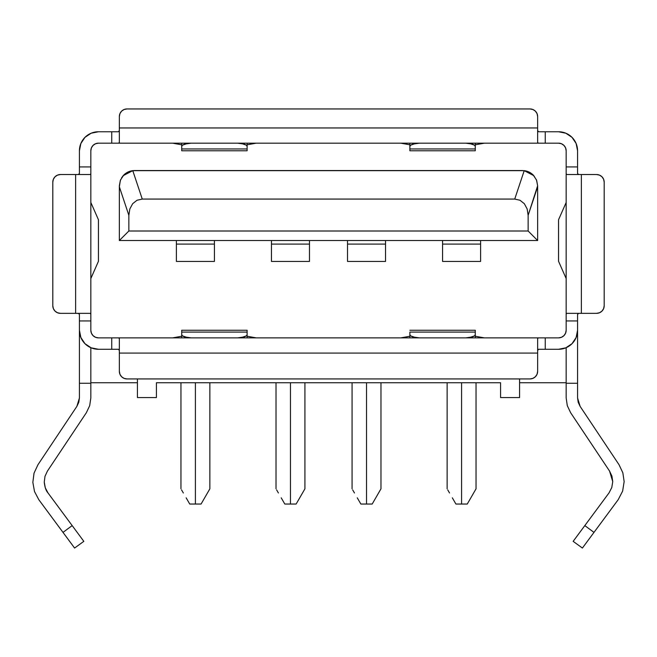 <?xml version="1.0" encoding="UTF-8"?>
<svg xmlns="http://www.w3.org/2000/svg" width="657" height="657" viewBox="0 0 657 657"><rect width="100%" height="100%" fill="white"/><g stroke="black" fill="none" stroke-linecap="round" stroke-linejoin="round"><path stroke-width="0.99" d="M452.336 497.834L455.917 504.042L461.584 504.042L461.584 382.735L461.584 504.042L467.258 504.042L476.038 488.833L476.038 382.735L476.038 488.833L467.258 504.042L455.917 504.042L452.336 497.834M447.746 489.892L449.528 492.98L447.746 489.892M447.138 382.735L447.138 488.833L447.138 382.735M281.212 497.834L284.801 504.042L290.468 504.042L290.468 382.735L290.468 504.042L296.135 504.042L304.922 488.833L304.922 382.735L304.922 488.833L296.135 504.042L284.801 504.042L281.221 497.834M276.63 489.892L278.412 492.98L276.63 489.892M276.022 382.735L276.022 488.833L276.022 382.735M357.268 497.834L360.857 504.042L366.524 504.042L366.524 382.735L366.524 504.042L372.19 504.042L380.97 488.833L380.97 382.735L380.97 488.833L372.19 504.042L360.857 504.042L357.26 497.825M352.686 489.892L354.468 492.98L352.686 489.892M352.07 382.735L352.07 488.833L352.07 382.735M186.153 497.834L189.733 504.042L195.4 504.042L195.4 382.735L195.4 504.042L201.075 504.042L209.854 488.833L209.854 382.735L209.854 488.833L201.075 504.042L189.733 504.042L186.153 497.834M181.562 489.892L183.344 492.98L181.562 489.892M180.954 382.735L180.954 488.833L180.954 382.735M622.861 472.835L619.034 464.729L580.123 406.387L577.569 397.945L577.569 383.261L566.162 383.261L566.162 382.735L519.58 382.735L566.162 382.735L566.162 383.261L577.569 383.261L577.569 329.88L577.569 397.945L578.217 402.355L580.123 406.387L619.034 464.729L622.844 472.785L624.15 481.606L622.622 491.132L618.18 499.706L582.398 548.053L593.985 532.384L584.82 525.6L609.014 492.914L611.782 487.56L612.743 481.606L611.782 487.56L609.014 492.914L611.782 487.56L612.743 481.606L611.922 476.095L609.548 471.053L612.743 481.606L611.922 476.095M537.64 240.519L119.352 240.519L119.352 185.759L120.51 179.944L123.803 175.008L128.739 171.707L134.562 170.549L522.43 170.549L528.253 171.707L533.188 175.008L536.482 179.944L537.64 185.759L536.646 180.355L533.796 175.657L524.212 170.656L514.735 199.071L519.999 200.262L524.319 203.695L527.152 208.934L528.138 215.315L528.138 231.009L128.854 231.009L128.854 215.315L129.84 208.934L132.673 203.695L136.985 200.262L142.257 199.071L514.735 199.071L142.257 199.071L132.78 170.656L524.212 170.656L514.735 199.071L519.999 200.262L524.319 203.695L527.152 208.934L528.138 215.315L537.64 185.759A15.21 15.21 0 0 0 537.64 185.75L537.64 240.519L537.64 186.793L528.138 215.315L528.138 231.009L128.854 231.009L119.352 240.519L537.64 240.519L528.138 231.009L537.64 240.519M500.568 382.735L156.423 382.735L156.423 397.567L137.412 397.567L137.412 378.933L137.412 397.567L156.423 397.567L156.423 382.735L500.568 382.735L500.568 397.567L500.568 382.735M566.162 382.735L566.162 347.684L566.162 382.735M563.936 145.402L561.464 143.752L558.557 143.169A7.605 7.605 0 0 1 566.162 150.773L566.162 166.935L566.162 150.773L565.578 147.866L563.936 145.402L561.464 143.752L558.557 143.169L545.244 143.169L545.244 131.761L558.557 131.761L565.833 133.215L572.001 137.329L576.123 143.497L577.569 150.773L577.569 173.522L578.62 174.45L577.569 173.522L577.569 166.935L566.162 166.935L566.162 170.738M95.528 143.752L93.056 145.402L91.413 147.866L90.83 150.773L90.83 166.935L90.83 150.773A7.605 7.605 0 0 1 98.435 143.169L95.528 143.752L93.056 145.402M115.55 337.87L98.435 337.87A7.605 7.605 0 0 1 90.83 330.257L91.413 333.173L93.056 335.637L95.528 337.287L98.435 337.87L111.747 337.87L111.747 349.278L98.435 349.278L91.159 347.824L84.991 343.71L80.868 337.534L79.423 330.257L79.423 383.261L90.83 383.261L90.83 397.945L89.689 405.665L90.83 397.945L90.83 347.684L90.83 383.261L79.423 383.261L79.423 397.945L79.423 320.945L90.83 320.945L90.83 330.266L90.83 317.142M90.83 382.735L137.412 382.735L90.83 382.735M90.83 314.358L90.83 173.522L90.346 174.54L60.411 174.54L75.621 174.54L75.621 313.34L90.346 313.34L90.83 314.358L90.83 173.522L90.346 174.54L75.621 174.54L75.621 313.34L60.411 313.34L77.115 313.348L78.372 313.43L79.423 314.358L78.372 313.43L75.621 313.34L90.346 313.34L90.83 314.358L90.83 320.945L79.423 320.945L79.423 314.358L79.423 330.257L80.868 337.534M90.83 170.738L90.83 166.935L79.423 166.935L79.423 150.773L80.868 143.497L84.991 137.329L91.159 133.215L98.435 131.761L111.747 131.761L111.747 143.169L98.435 143.169L115.55 143.169M566.162 173.522L566.162 314.358L566.646 313.34L596.581 313.34L581.371 313.34L581.371 174.54L566.646 174.54L566.162 173.522L566.162 314.358L566.646 313.34L581.371 313.34L581.371 174.54L596.581 174.54L566.646 174.54L566.162 173.522L566.162 166.935L577.569 166.935L577.569 150.773L576.123 143.497M566.162 317.142L566.162 330.257L566.162 320.945L577.569 320.945L577.569 330.257L576.123 337.534L572.001 343.71L565.833 347.824L558.557 349.278L545.244 349.278L545.244 337.87L558.557 337.87L561.464 337.287L563.936 335.637L565.578 333.173L566.162 330.257A7.605 7.605 0 0 1 558.557 337.87L541.442 337.87M90.83 173.522L90.83 166.935L79.423 166.935L79.423 173.522L78.364 174.45L79.423 173.522L79.423 150.773L80.868 143.497M79.423 397.945L76.869 406.387L37.958 464.729L76.869 406.387L78.766 402.355L79.423 397.945M89.689 405.665L86.354 412.719L47.444 471.053L44.996 476.317L47.444 471.053L86.354 412.719L89.689 405.665M45.407 488.135L47.977 492.914C46.023 490.771 44.775 487.157 44.257 482.074L44.996 476.317L44.257 482.074L45.185 487.502M83.825 541.343L74.594 548.053L83.825 541.343L72.171 525.6L62.998 532.384L38.812 499.706L74.594 548.053L62.998 532.384L72.171 525.6L47.977 492.914L82.79 539.947M34.041 473.147L37.958 464.729L34.041 473.147L32.85 482.353L34.492 491.485L32.85 482.353L34.008 473.27M38.812 499.706L34.492 491.485L38.812 499.706M566.162 383.261L566.162 397.945L566.162 383.261M566.162 314.358L566.162 320.945L577.569 320.945L577.569 314.358L578.628 313.43L577.569 314.358L577.569 330.257A19.012 19.012 0 0 1 558.557 349.278L538.658 349.278L537.73 350.329L538.658 349.278L545.244 349.278L545.244 337.87L118.334 337.87L119.352 338.347L119.352 371.328L119.352 353.08L537.64 353.08L537.64 338.347L538.658 337.87L118.334 337.87L119.352 338.347L119.352 353.08L537.64 353.08L537.64 371.328L537.64 338.347L538.658 337.87M567.303 405.665L570.637 412.719L609.548 471.053L570.637 412.719L567.303 405.665L566.162 397.945M574.202 539.947L609.014 492.914L611.782 487.56L612.743 481.606M565.833 133.215L572.001 137.329M84.991 137.329L91.159 133.215M79.423 150.773A19.012 19.012 0 0 1 98.435 131.761L118.334 131.761L119.262 130.71L118.334 131.761L111.747 131.761L111.747 143.169L538.658 143.169L537.64 142.692L537.64 116.552L537.64 127.959L119.352 127.959L119.352 142.692L118.334 143.169L538.658 143.169L537.64 142.692L537.64 127.959L119.352 127.959L119.352 116.552L119.352 142.692L118.334 143.169M541.442 143.169L545.244 143.169L545.244 131.761L538.658 131.761L537.73 130.71L538.658 131.761L558.557 131.761A19.012 19.012 0 0 1 577.569 150.773M118.334 337.87L111.747 337.87L111.747 349.278L118.334 349.278L119.262 350.329L118.334 349.278L98.435 349.278A19.012 19.012 0 0 1 79.423 330.257M538.658 143.169L558.557 143.169M565.833 347.824L572.001 343.71M576.123 337.534L577.569 330.257M563.936 335.637L561.464 337.287L558.557 337.87M95.528 337.287L93.056 335.637M91.413 333.173L90.83 330.257M84.991 343.71L91.159 347.824M596.581 174.54L599.488 175.123L601.96 176.774L603.611 179.238L604.185 182.145L604.185 305.735L603.611 308.642L601.96 311.114L599.488 312.757L596.581 313.34A7.605 7.605 0 0 0 604.185 305.735L604.185 182.145A7.605 7.605 0 0 0 596.581 174.54L599.488 175.123M60.411 313.34L57.496 312.757L55.032 311.114L53.381 308.642L52.806 305.735L52.806 182.145L53.381 179.238L55.032 176.774L57.496 175.123L60.411 174.54A7.605 7.605 0 0 0 52.806 182.145L52.806 305.735A7.605 7.605 0 0 0 60.411 313.34L57.496 312.757M537.64 371.328L537.065 374.244L535.414 376.707L532.942 378.358L530.035 378.933L126.957 378.933L124.042 378.358L121.578 376.707L119.927 374.244L119.352 371.328A7.605 7.605 0 0 0 126.957 378.933L530.035 378.933A7.605 7.605 0 0 0 537.64 371.328M119.352 116.552L119.927 113.645L121.578 111.173L124.042 109.53L126.957 108.947L530.035 108.947L532.942 109.53L535.414 111.173L537.065 113.645L537.64 116.552A7.605 7.605 0 0 0 530.035 108.947L126.957 108.947A7.605 7.605 0 0 0 119.352 116.552M535.414 376.707L532.942 378.358L530.035 378.933M603.611 179.238L604.185 182.145M121.578 111.173L124.042 109.53M53.381 308.642L52.806 305.735M77.115 174.54L75.621 174.54L77.115 174.54M119.344 351.585L119.352 353.08L119.344 351.585M579.876 313.348L581.371 313.34L579.876 313.348M537.648 129.454L537.64 127.959L537.648 129.454M475.274 150.773L475.274 146.412L474.551 145.172L472.49 144.121L465.772 143.169L469.41 143.415L474.551 145.172L475.274 146.412L475.274 148.95L409.869 148.95L409.869 146.412L410.592 145.172L415.741 143.415L419.38 143.169L412.653 144.121L410.592 145.172L409.869 146.412L409.869 150.773L475.274 150.773L475.274 148.95L409.869 148.95L409.869 150.773M475.274 144.795L484.406 143.169L475.274 144.795M409.861 144.795L400.745 143.169L409.861 144.795M237.612 143.169L241.25 143.415L246.391 145.172L247.122 146.412L247.122 148.95L181.718 148.95L181.718 146.412L182.441 145.172L187.582 143.415L191.22 143.169L184.502 144.121L182.441 145.172L181.718 146.412L181.718 150.773L181.718 148.95L247.122 148.95L247.122 143.169L247.122 146.412L246.391 145.172L244.338 144.121L237.612 143.169M247.122 150.773L247.122 148.95L247.122 150.773L181.718 150.773M181.71 144.795L172.586 143.169L181.71 144.795M247.122 144.795L256.246 143.169L247.122 144.795M475.282 336.244L484.406 337.87L475.282 336.244M400.745 337.87L409.869 336.244L400.745 337.87M409.869 332.089L475.274 332.089L475.274 330.257L475.274 332.089L409.869 332.089L409.869 334.627L410.592 335.867L415.741 337.624L419.38 337.87L412.653 336.918L410.592 335.867L409.869 334.627L409.869 337.87L409.869 332.089M465.772 337.87L469.41 337.624L474.551 335.867L475.274 334.627L475.274 332.089L475.274 334.627L474.551 335.867L472.49 336.918L465.772 337.87M172.586 337.87L181.718 336.244L172.586 337.87M247.122 336.244L256.246 337.87L247.122 336.244M247.122 330.266L247.122 337.87L247.122 334.627L246.391 335.867L244.338 336.918L237.612 337.87L241.25 337.624L246.391 335.867L247.122 334.627L247.122 330.257L181.718 330.257L181.718 332.089L247.122 332.089L181.718 332.089L181.718 334.627L182.441 335.867L187.582 337.624L191.22 337.87L184.502 336.918L182.441 335.867L181.718 334.627L181.718 337.87L181.718 330.266M181.718 143.169L181.718 146.412L181.718 143.169M475.274 337.87L475.274 334.627L475.274 337.87M409.869 143.169L409.869 146.412L409.869 143.169M475.274 146.412L475.274 143.169L475.274 146.412M558.557 219.734L566.162 202.496L558.557 219.734L558.557 261.305L558.557 219.734M566.162 278.543L558.557 261.305L566.162 278.543M90.847 278.543L98.435 261.305L98.435 219.734L90.847 202.496L98.435 219.734L98.435 261.305L90.83 278.543M624.15 481.606L622.622 491.132L618.18 499.706L593.985 532.384L584.82 525.6L573.167 541.343L582.398 548.053L573.167 541.343M47.977 492.914L45.284 487.781L44.257 482.074L44.996 476.317L47.444 471.053M586.126 543.011L582.398 548.053M576.706 536.555L584.82 525.6M74.594 548.053L70.866 543.011M72.171 525.6L80.277 536.555M519.58 397.567L500.568 397.567L519.58 397.567L519.58 378.933L519.58 397.567M128.854 231.009L128.854 215.315L119.352 186.793L119.352 240.519L128.854 231.009M522.43 170.549L526.996 171.255M533.804 175.665A15.21 15.21 0 0 0 524.212 170.656M119.352 186.793L128.854 215.315L129.84 208.934L132.673 203.695L136.985 200.262L142.257 199.071L132.78 170.656L123.196 175.657L120.346 180.346L119.352 186.793M127.54 172.265L132.78 170.656A15.21 15.21 0 0 0 123.188 175.665L127.54 172.265M121.561 177.866L123.196 175.657M119.352 185.759L120.379 180.256M132.78 170.656L134.562 170.549M309.48 261.437L309.48 240.519L309.48 244.084L271.456 244.084L271.456 261.437L309.48 261.437L309.48 244.084L271.456 244.084L271.456 240.519L271.456 261.141M214.42 261.437L176.388 261.437L176.388 240.519L176.388 244.084L214.42 244.084L214.42 261.437L214.42 240.519L214.42 244.084L176.388 244.084L176.388 260.977M480.604 261.437L480.604 244.084L442.572 244.084L442.572 261.437L480.604 261.437L480.604 244.084L442.572 244.084L442.572 240.519L442.572 261.141M480.604 244.084L480.604 240.519L480.604 244.084M385.536 261.437L385.536 244.084L347.512 244.084L347.512 261.437L385.536 261.437L385.536 244.084L347.512 244.084L347.512 240.519L347.512 261.141M385.536 244.084L385.536 240.519L385.536 244.084M409.869 330.257L475.274 330.257M558.54 219.808L558.54 261.231M98.451 219.808L98.451 261.231"/></g></svg>
